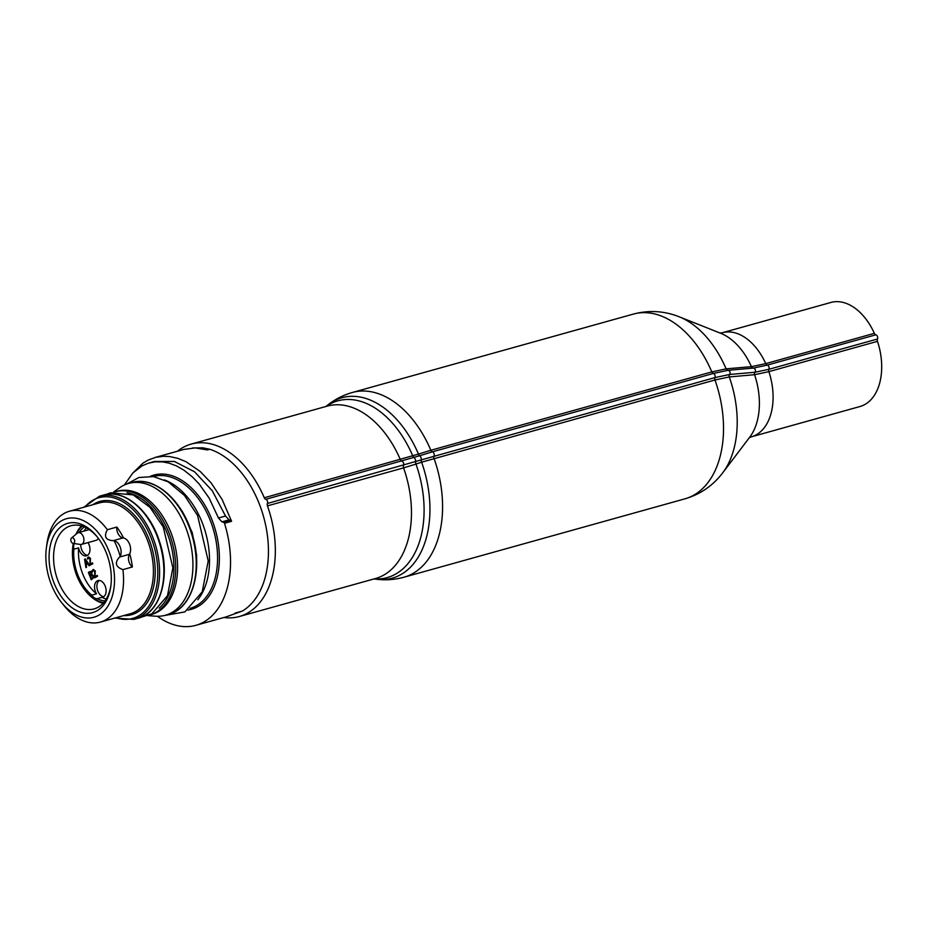 <?xml version="1.0" encoding="UTF-8"?>
<svg xmlns="http://www.w3.org/2000/svg" width="928" height="928" viewBox="0 0 928 928"><rect width="100%" height="100%" fill="white"/><g stroke="black" fill="none" stroke-linecap="round" stroke-linejoin="round"><path stroke-width="1.39" d="M177.445 451.24A89.506 57.176 74.4 0 1 191.18 444.083A89.506 57.176 74.4 0 1 264.283 497.779A2.552 1.636 -105.6 0 0 265.802 499.322A2.552 1.636 74.4 0 1 267.368 500.969A2.552 1.636 74.4 0 1 267.426 503.475A2.552 1.636 -105.6 0 0 267.438 505.864A89.506 57.176 74.4 0 1 239.285 616.528A89.506 57.176 74.4 0 1 223.834 617.514M265.802 499.322L419.665 455.741A2.552 0.986 71.6 0 1 418.47 454.094L264.283 497.779M419.688 455.741L432.378 451.832A2.552 1.636 74.4 0 1 430.859 450.277L418.47 454.094A2.552 0.998 71.6 0 0 419.688 455.741L419.688 455.741A2.552 0.986 71.6 0 1 420.929 457.481A2.552 0.986 71.6 0 1 421.312 459.882L267.426 503.475M726.125 368.857A2.552 2.355 85 0 0 728.016 370.318L753.327 368.091L767.27 365.11A2.552 1.636 74.4 0 1 765.751 363.637L751.425 366.664L726.125 368.857L711.811 371.908L430.859 450.277A95.909 61.26 -105.6 0 0 352.408 392.474L633.36 314.093A95.909 61.26 74.4 0 1 711.811 371.908A2.552 1.636 74.4 0 0 713.33 373.45L728.004 370.33A2.552 2.355 85 0 1 726.114 368.857L726.114 368.857A90.016 57.501 -105.6 0 0 679.25 316.808C664.262 310.868 648.962 309.964 633.36 314.093M875.881 334.811A2.552 1.636 74.4 0 1 877.47 336.47A2.552 1.636 74.4 0 1 877.517 338.998L768.894 369.298A2.552 1.636 74.4 0 0 768.86 366.769A2.552 1.636 74.4 0 0 767.27 365.11L875.881 334.811A2.552 1.636 74.4 0 1 874.362 333.338L765.751 363.637A54.021 34.51 -105.6 0 0 722.297 332.758L830.908 302.458A54.021 34.51 74.4 0 1 874.362 333.338M749.093 437.888L751.332 436.833A54.021 34.51 -105.6 0 0 768.871 371.641A2.552 1.636 -105.6 0 1 768.894 369.298L754.951 372.267L729.64 374.471L714.943 377.603L421.312 459.882A2.552 0.998 -108.4 0 0 421.648 462.179L714.966 379.993L729.269 376.942L754.568 374.703L768.871 371.641L877.482 341.342A2.552 1.636 74.4 0 1 877.517 338.998M412.844 455.973A2.552 0.986 71.6 0 0 414.039 457.62A2.552 0.986 71.6 0 1 415.28 459.372A2.552 0.986 71.6 0 1 415.651 461.773L415.628 461.773A2.552 0.986 -108.4 0 0 415.988 464.058L421.648 462.179M729.269 376.942L729.28 376.942A2.552 2.355 -95 0 1 729.64 374.471L729.617 374.471A2.552 2.355 -95.1 0 0 729.269 376.942A90.016 57.501 -105.6 0 1 722.761 472.77L749.754 437.134A59.914 38.268 74.4 0 0 754.568 374.703A2.552 2.355 -94.8 0 1 754.951 372.267A2.552 2.355 -94.9 0 0 754.534 374.703M415.628 461.773A2.552 0.986 -108.4 0 0 415.964 464.07L403.576 467.886A89.506 57.176 74.4 0 1 375.422 578.55L239.285 616.528M877.482 341.342A54.021 34.51 74.4 0 1 859.943 406.534L751.332 436.833M149.42 615.032L151.856 614.359A63.939 40.844 -105.6 0 0 157.737 611.923A63.939 40.844 -105.6 0 0 172.562 537.057A63.939 40.844 -105.6 0 0 117.496 491.19L115.06 491.875M113.494 492.118L119.677 487.734A68.417 43.697 74.4 0 1 128.621 483.442A68.417 43.697 74.4 0 1 185.739 527.545A68.417 43.697 74.4 0 1 171.668 612.631A68.417 43.697 74.4 0 1 165.381 615.241A68.417 43.697 74.4 0 1 155.51 616.192L147.958 615.647M109.156 551.684A51.144 32.677 74.4 0 1 104.47 610.647A51.144 32.677 74.4 0 1 61.724 602.736A51.144 32.677 74.4 0 1 46.4 547.81A51.144 32.677 74.4 0 1 73.579 517.975A51.144 32.677 74.4 0 1 109.156 551.684M61.724 602.736L64.148 605.752A57.548 36.76 -105.6 0 0 100.386 622.085A57.548 36.76 -105.6 0 0 122.914 569.618C115.571 566.973 114.434 562.786 119.503 557.067L120.234 556.44A57.548 36.76 -105.6 0 0 117.508 548.32A57.548 36.76 -105.6 0 0 114.074 540.618L113.123 540.676C105.606 540.131 103.681 536.477 107.358 529.702A57.548 36.76 -105.6 0 0 69.461 511.235A57.548 36.76 -105.6 0 0 46.91 543.959L46.4 547.81M96.906 610.856A46.354 29.615 -105.6 0 0 110.815 586.264A46.354 29.615 -105.6 0 0 96.93 536.488A46.354 29.615 -105.6 0 0 56.654 531.129A46.354 29.615 -105.6 0 0 56.643 588.804A46.354 29.615 -105.6 0 0 96.906 610.856M110.931 585.278A43.152 27.562 74.4 0 1 98.124 607.237A43.152 27.562 74.4 0 1 94.157 608.884A43.152 27.562 74.4 0 1 56.979 577.935A43.152 27.562 74.4 0 1 66.99 527.394A43.152 27.562 74.4 0 1 70.957 525.747A43.152 27.562 74.4 0 1 97.533 537.266M116.835 527.058A7.992 5.104 -105.6 0 0 123.053 537.904A9.593 6.125 74.4 0 1 123.552 537.973A57.548 36.76 74.4 0 0 116.835 527.058L107.358 529.702M132.391 566.973A57.548 36.76 74.4 0 0 129.711 553.796A9.593 6.125 74.4 0 1 129.444 554.294A7.992 5.104 -105.6 0 0 132.391 566.973L122.914 569.618M114.074 540.618A9.593 6.125 74.4 0 1 120.118 546.859A9.593 6.125 74.4 0 1 120.234 556.44M129.711 553.796A9.593 6.125 -105.6 0 0 129.595 544.214A9.593 6.125 -105.6 0 0 123.552 537.973M224.483 523.288L231.594 521.292L230.782 520.353L223.671 522.336A1.276 0.812 74.4 0 1 224.483 523.288A86.316 55.135 74.4 0 1 203.719 622.05A86.316 55.135 74.4 0 1 195.785 625.344A86.316 55.135 74.4 0 1 157.377 616.273M242.08 611.134L226.768 616.668M242.347 611.053A86.316 55.135 -105.6 0 0 265.907 526.408A86.316 55.135 -105.6 0 0 209.763 449.268L207.385 449.929L195.17 447.911L184.08 449.384M132.739 473.106L143.005 463.118L148.039 460.126L155.66 457.33L163.525 456.274L169.488 456.53L177.782 458.316L186.087 461.738L200.251 471.505L211.074 482.85L222.082 499.403L231.594 521.292M230.782 520.353L229.042 519.866L225.516 516.026L212.315 490.819L194.532 471.772L174.394 461.471L154.454 461.483M192.548 447.957L202.838 447.818L209.763 449.268M225.516 516.026L218.463 517.986L209.136 498.081L199.149 483.964L192.328 476.853L183.976 470.218L176.378 465.868L169 463.118L162.725 461.9L155.196 461.819L148.399 463.176L142.054 465.879L132.901 472.932L124.329 485.031M218.463 517.986L221.931 521.849L229.042 519.866M223.671 522.336L221.931 521.849M103.658 602.632A41.366 26.425 74.4 0 1 85.248 590.51A41.366 26.425 74.4 0 1 72.86 546.082A41.366 26.425 74.4 0 1 73.3 543.39M76.444 533.902A41.366 26.425 74.4 0 1 82.337 526.188M104.98 600.938A39.452 25.195 74.4 0 1 97.173 598.664A8.63 5.51 74.4 0 1 91.779 595.138A39.452 25.195 74.4 0 1 73.869 549.202A8.63 5.51 74.4 0 1 74.205 543.53M79.147 532.452A39.452 25.195 74.4 0 1 84.344 526.942M81.502 525.932A42.642 27.237 -105.6 0 0 75.922 534.342M73.254 543.379A42.642 27.237 -105.6 0 0 72.964 545.316L72.86 546.082M85.248 590.51L85.736 591.113A42.642 27.237 -105.6 0 0 103.078 603.281M87.986 542.602A8.63 5.51 74.4 0 1 89.065 544.759A8.63 5.51 74.4 0 1 86.501 555.826A8.63 5.51 74.4 0 1 78.613 547.88A39.452 25.195 -105.6 0 0 96.524 593.816A8.63 5.51 74.4 0 1 97.997 580.592A8.63 5.51 74.4 0 1 105.212 586.16A8.63 5.51 74.4 0 1 102.637 597.226A8.63 5.51 74.4 0 1 101.918 597.342L97.173 598.664M101.918 597.342A39.452 25.195 -105.6 0 0 106.244 599.012M78.613 547.88L73.869 549.202M91.779 595.138L96.524 593.816M86.42 527.939A39.452 25.195 -105.6 0 0 83.88 531.129M90.144 575.058L91.466 574.026L90.816 572.286L89.297 572.901L90.144 575.058L91.42 574.038L90.77 572.309L89.877 572.576L90.816 572.286L89.923 572.564M80.759 544.504A8.63 5.51 -105.6 0 0 87.626 555.28M99.25 580.476A8.63 5.51 -105.6 0 0 97.382 589.732A8.63 5.51 -105.6 0 0 103.762 596.681M74.379 539.632A2.877 1.833 74.4 0 1 72.999 543.344A2.877 1.833 74.4 0 1 70.98 541.036A2.877 1.833 74.4 0 1 71.514 538.02A2.877 1.833 74.4 0 1 74.379 539.632M72.999 543.344L80.388 544.469A6.078 3.874 -105.6 0 0 81.49 544.411A6.078 3.874 -105.6 0 0 83.3 536.628A6.078 3.874 -105.6 0 0 78.23 532.707A6.078 3.874 -105.6 0 0 77.256 533.229L71.514 538.02M98.24 538.182A6.078 3.874 74.4 0 1 96.176 540.316L81.49 544.411M91.524 578.608L92.974 577.436L92.87 576.172L92.058 575.232L90.468 575.882L91.524 578.608L92.928 577.448L92.823 576.184L91.141 575.499M85.33 560.129L85.991 564.004L87.383 563.215L85.33 560.129L87.429 563.203L86.037 563.98M93.148 569.537L95.248 570.813L95.027 576.624L97.254 575.372L97.579 576.23L94.795 577.796L94.656 571.219L93.392 570.43L92.533 571.694L92.116 570.639L93.438 569.409L92.162 570.627L92.568 571.66M94.656 571.219L93.392 570.43M91.872 574.432L93.438 575.789L93.624 577.726L91.257 579.791L88.369 572.402L90.874 571.358L91.884 572.46L91.872 574.432M86.548 567.228L85.933 567.576L84.576 559.317L85.318 558.9L89.726 565.442L89.1 565.79L87.882 563.957L86.153 564.932L86.548 567.228M88.392 556.997L90.48 558.285L90.26 564.096L92.487 562.844L92.823 563.702L90.028 565.268L89.888 558.691L88.636 557.89L87.766 559.166L87.36 558.111L88.67 556.87L87.406 558.099L87.8 559.132M89.888 558.691L88.636 557.89M92.487 562.855L90.26 564.096M89.935 558.668L90.074 565.245M87.882 563.957L89.134 565.767M85.33 558.911L84.622 559.306L85.979 567.542M89.622 571.706L88.415 572.379L91.292 579.768M92.058 575.232L91.188 575.488L92.058 575.232M97.254 575.383L95.027 576.624M94.702 571.207L94.842 577.773M267.438 505.864L403.576 467.886A2.552 1.636 -105.6 0 1 403.564 465.496A2.552 1.636 74.4 0 0 403.506 462.991A2.552 1.636 74.4 0 0 401.94 461.344A2.552 1.636 74.4 0 1 400.42 459.801A89.506 57.176 74.4 0 0 327.317 406.104L191.18 444.083M414.004 457.632A2.552 0.986 71.6 0 1 412.809 455.984A91.756 58.615 -105.6 0 0 326.006 406.476M421.277 459.894A2.552 0.986 -108.4 0 0 421.614 462.19A93.658 59.821 74.4 0 1 376.722 579.281C385.932 580.371 395.003 579.687 403.947 577.228A95.909 61.26 -105.6 0 0 434.014 458.362A2.552 1.636 -105.6 0 1 433.991 455.973A2.552 1.636 74.4 0 0 433.944 453.479A2.552 1.636 74.4 0 0 432.378 451.832L713.33 373.45A2.552 1.636 74.4 0 1 714.885 375.098A2.552 1.636 74.4 0 1 714.943 377.603A2.552 1.636 -105.6 0 0 714.966 379.993A95.909 61.26 74.4 0 1 684.91 498.846C700.385 494.299 713.006 485.611 722.761 472.77M679.25 316.808L720.789 333.326A59.914 38.268 74.4 0 1 751.425 366.664A2.552 2.355 84.8 0 0 753.327 368.091A2.552 2.355 84.9 0 1 751.402 366.664M753.292 368.091A2.552 2.355 85 0 1 754.916 372.267M728.004 370.33A2.552 2.355 85 0 1 729.617 374.471M328.036 404.817A93.658 59.821 74.4 0 1 418.47 454.094M374.112 578.91A91.756 58.615 -105.6 0 0 415.964 464.07M126.927 492.698A62.663 40.02 74.4 0 1 170.392 542.822A62.663 40.02 74.4 0 1 159.152 608.2M113.123 540.676L123.053 537.904M119.503 557.067L129.444 554.294M114.759 618.071L133.852 619.382A63.939 40.844 -105.6 0 0 139.734 616.946A63.939 40.844 -105.6 0 0 154.558 542.08A63.939 40.844 -105.6 0 0 99.493 496.213L83.833 507.222M85.005 506.897A62.663 40.02 74.4 0 1 148.097 530.99A62.663 40.02 74.4 0 1 138.33 616.03A62.663 40.02 74.4 0 1 115.93 617.746M69.461 511.235L99.319 502.906A57.548 36.76 74.4 0 1 147.366 539.992A57.548 36.76 74.4 0 1 135.534 611.564A57.548 36.76 74.4 0 1 130.245 613.756L100.386 622.085M123.679 615.589A58.824 37.572 -105.6 0 0 136.938 612.48A58.824 37.572 -105.6 0 0 149.037 539.33A58.824 37.572 -105.6 0 0 92.754 504.739M187.769 610.079A69.693 44.521 -105.6 0 0 197.722 606.668A69.693 44.521 -105.6 0 0 212.953 522.406A69.693 44.521 -105.6 0 0 150.44 476.273M153.271 476.563A68.417 43.697 74.4 0 1 212.176 525.654A68.417 43.697 74.4 0 1 196.318 605.752A68.417 43.697 74.4 0 1 190.031 608.362M144.002 615.763A63.939 40.844 74.4 0 1 138.121 618.199C160.59 612.874 170.949 575.801 159.79 542.381C150.382 510.864 124.294 488.546 103.762 495.03A63.939 40.844 74.4 0 1 158.827 540.896A63.939 40.844 74.4 0 1 144.002 615.763M197.815 599.755A68.417 43.697 -105.6 0 0 205.68 532.962A68.417 43.697 -105.6 0 0 164.372 479.904M174.986 611.703A68.417 43.697 74.4 0 1 168.699 614.313C192.722 608.629 203.8 568.945 191.852 533.194C181.795 499.473 153.874 475.588 131.938 482.525A68.417 43.697 74.4 0 1 190.855 531.593A68.417 43.697 74.4 0 1 174.986 611.703M149.965 614.893A63.939 40.844 -105.6 0 0 155.846 612.457A63.939 40.844 -105.6 0 0 170.671 537.59A63.939 40.844 -105.6 0 0 115.606 491.724M722.297 332.758L719.838 333.013M352.408 392.474C343.476 394.992 335.356 399.11 328.048 404.805L325.867 406.51M373.972 578.956L376.722 579.281M403.947 577.228L684.899 498.846M126.66 484.068L138.887 477.502L153.468 476.598L168.165 481.841L184.544 495.529L197.56 515.458L208.22 560.906L202.223 591.832L184.904 611.888L163.386 615.716M196.597 567.368L196.62 555.095L192.2 532.556L182.677 512.07L180.102 508.254M106.094 494.485L110.606 492.791L133.191 494.902L150 507.326L163.258 526.976L172.863 567.855L167.481 595.73L151.89 613.791L140.395 617.456M133.852 619.382L138.121 618.199M99.493 496.213L103.762 495.03M165.381 615.241L168.699 614.313M128.621 483.442L131.938 482.525M184.417 449.291L154.976 457.504M226.78 616.691L195.785 625.344M149.269 462.921L154.454 461.471M235.097 613.095L242.22 611.111M89.239 529.633L78.23 532.707"/></g></svg>
